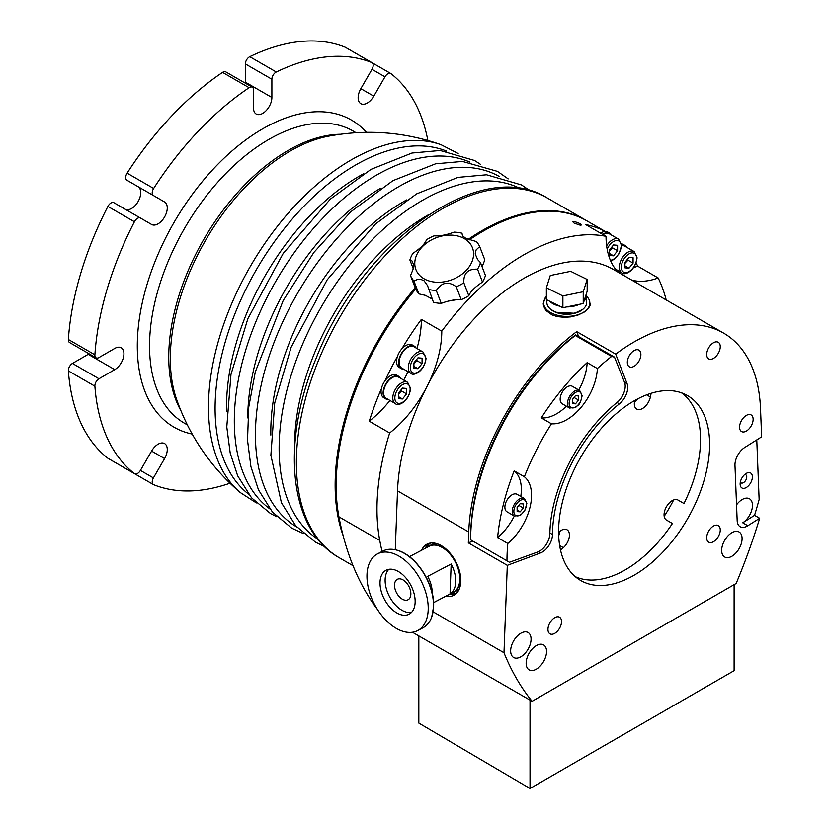 <?xml version="1.0" encoding="UTF-8"?>
<svg xmlns="http://www.w3.org/2000/svg" width="830" height="830" viewBox="0 0 830 830"><rect width="100%" height="100%" fill="white"/><g stroke="black" fill="none" stroke-linecap="round" stroke-linejoin="round"><path stroke-width="1.25" d="M472.893 541.139L468.328 542.851L468.743 531.978A178.927 103.304 -60 0 1 576.726 331.637L615.694 354.14L627.117 383.771A14.432 8.331 -60 0 1 619.367 403.857A115.443 66.649 120 0 0 552.49 534.51A14.432 8.331 -60 0 1 540.506 552.946L507.306 565.355L503.986 652.743A432.897 249.934 120 0 0 532.082 701.309L412.448 632.242M530.038 700.126L529.052 699.555M734.114 584.662L734.114 670.671L530.028 788.5L418.828 723.096L418.828 635.925M530.028 788.5L530.028 700.136M532.082 701.309L736.148 583.49A432.897 249.934 120 0 0 759.668 518.293L747.82 525.743A14.432 8.331 -60 0 1 740.153 526.728A14.432 8.331 -60 0 1 737.175 520.649L734.975 465.423A14.432 8.331 -60 0 1 744.717 447.495L761.639 436.85L760.508 408.526A178.927 103.304 120 0 0 723.573 333.089A178.927 103.304 120 0 0 615.694 354.14M422.065 358.197L422.065 363.633L417.988 368.717L413.911 368.354L413.911 362.907L417.988 357.834L422.065 358.197M410.84 373.303L401.647 368.001A12.263 7.086 -60 0 1 401.647 353.839A12.263 7.086 -60 0 1 413.921 346.764L423.103 352.065A12.263 7.086 120 0 0 410.84 359.141A12.263 7.086 120 0 0 410.84 373.303C413.35 376.519 424.514 371.591 426.06 358.27L423.103 352.065M413.911 363.913L416.971 360.687L416.733 359.4M416.971 360.687L422.065 363.633M417.988 368.717L413.911 366.362M388.295 399.5A12.99 7.501 -60 0 1 385.805 398.888A12.99 7.501 -60 0 1 383.429 389.976A12.99 7.501 -60 0 1 398.784 376.395A12.99 7.501 -60 0 1 400.558 378.252M386.158 398.265A12.263 7.086 -60 0 1 386.158 384.103A12.263 7.086 -60 0 1 398.431 377.017L407.613 382.319A12.263 7.086 120 0 0 395.339 389.405A12.263 7.086 120 0 0 395.339 403.567L386.158 398.265M385.805 398.888L383.761 397.715A12.99 7.501 -60 0 1 381.395 388.803A12.99 7.501 -60 0 1 384.964 380.856A12.99 7.501 -60 0 1 396.75 375.212L398.784 376.395M611.575 235.108A12.99 7.501 120 0 0 609.801 233.251L607.768 232.068A12.99 7.501 120 0 0 605.184 231.466A12.99 7.501 -60 0 0 600.547 233.157M609.801 233.251A12.99 7.501 120 0 0 607.218 232.639A12.99 7.501 120 0 0 602.59 234.34M603.078 234.62A12.263 7.086 -60 0 1 609.448 233.873L618.63 239.175A12.263 7.086 120 0 0 606.637 245.805M618.34 272.333A89.464 51.657 -60 0 1 606.035 236.332L585.627 224.546A207.791 119.966 -60 0 1 605.184 231.466M633.674 267.53A89.464 51.657 120 0 0 637.751 266.181L658.159 277.967A89.464 51.657 -60 0 1 631.817 280.115M636.081 262.954A207.791 119.966 -60 0 1 637.751 266.181M621.483 243.864A12.99 7.501 -60 0 1 622.054 243.968A207.791 119.966 -60 0 0 621.39 243.304M627.065 247.475A12.99 7.501 120 0 0 625.291 245.618L623.257 244.445A12.99 7.501 120 0 0 622.054 243.968M625.291 245.618A12.99 7.501 120 0 0 624.098 245.151A12.99 7.501 120 0 0 621.587 245.151M621.587 245.773A12.263 7.086 -60 0 1 624.938 246.251L634.12 251.552A12.263 7.086 120 0 0 621.857 258.628A12.263 7.086 120 0 0 621.857 272.79L615.507 269.127M523.211 503.924L523.274 507.981L520.234 511.82L517.152 511.622L517.09 507.566L520.13 503.727L523.211 503.924M514.32 516.053L506.974 511.809A10.105 5.831 -60 0 1 506.974 500.148A10.105 5.831 -60 0 1 517.069 494.317L524.415 498.55A10.105 5.831 120 0 0 514.32 504.381A10.105 5.831 120 0 0 514.32 516.053L520.638 515.171L524.809 510.512L526.843 503.52L524.415 498.55M517.1 507.794L519.072 505.065M519.186 505.615L523.274 507.981M520.234 511.82L517.132 510.025M415.716 289.006A207.791 119.966 120 0 0 338.931 516.851A432.897 249.934 120 0 0 377.546 609.604M605.267 231.466L586.997 220.915A207.791 119.966 120 0 0 469.313 239.912M709.619 444.455A106.78 61.648 -60 0 1 663.004 551.919A106.78 61.648 -60 0 1 580.72 580.523A106.78 61.648 -60 0 1 580.72 457.226A106.78 61.648 -60 0 1 687.499 395.578A106.78 61.648 -60 0 1 709.619 444.455M756.773 439.91L759.139 499.536A432.897 249.934 -60 0 1 754.563 515.347L759.668 518.293M589.3 300.159L590.223 304.641L588.553 308.387L584.808 311.8L577.628 315.234L570.625 316.894L564.379 317.34L557.283 316.604L552.023 314.902L545.818 310.399L543.526 305.98L543.245 303.707L544.988 298.136L546.368 296.403M457.278 299.578L447.982 301.166M421.609 550.259A28.863 17.389 62.3 0 1 426.973 544.179A28.863 17.389 62.3 0 1 441.311 545.663A28.863 17.389 62.3 0 1 459.685 571.714A28.863 17.389 62.3 0 1 453.834 595.276A28.863 17.389 62.3 0 1 445.772 596.251M580.284 225.21L574.09 223.094L572.607 221.62L573.665 221.392C579.548 223.042 581.747 224.318 580.284 225.21L581.332 225.013M752.385 476.928A8.663 5.001 -60 0 1 746.263 487.542A8.663 5.001 -60 0 1 740.142 484.004A8.663 5.001 -60 0 1 746.263 473.401A8.663 5.001 -60 0 1 752.385 476.928M740.36 481.991A4.679 2.698 120 0 0 741.107 482.894A4.679 2.698 120 0 0 744.717 481.639A4.679 2.698 120 0 0 746.761 476.928A4.679 2.698 120 0 0 745.786 474.791A4.679 2.698 120 0 0 744.635 474.594M754.563 515.347L742.726 522.796A14.432 8.331 120 0 0 751.773 510.066A14.432 8.331 120 0 0 749.48 498.789A14.432 8.331 120 0 0 736.542 504.837M416.982 348.527A89.464 51.657 120 0 0 421.381 319.374L441.788 331.16A89.464 51.657 -60 0 1 426.994 386.479A89.464 51.657 -60 0 1 389.664 432.98L369.257 421.194A89.464 51.657 120 0 0 389.965 400.454M403.702 380.067A89.464 51.657 120 0 0 408.07 371.705M658.159 277.967A207.791 119.966 -60 0 1 666.2 299.962M382.059 551.483A432.897 249.934 -60 0 1 379.746 540.413A207.791 119.966 -60 0 1 389.664 432.98M395.277 549.761L397.518 490.862A178.927 103.304 -60 0 1 426.994 386.479A178.927 103.304 -60 0 1 613.38 269.47L723.573 333.089M441.788 331.16A207.791 119.966 -60 0 1 606.035 236.332M638.913 361.216A9.587 5.54 -60 0 1 629.316 366.756A9.587 5.54 -60 0 1 629.316 355.676A9.587 5.54 -60 0 1 638.913 350.146A9.587 5.54 -60 0 1 638.913 361.216M713.478 358.415A9.587 5.54 -60 0 1 708.685 358.892A9.587 5.54 -60 0 1 708.685 347.822A9.587 5.54 -60 0 1 718.272 342.282A9.587 5.54 -60 0 1 719.745 349.97A9.587 5.54 -60 0 1 713.478 358.415M741.553 431.559A9.587 5.54 -60 0 1 741.553 420.478A9.587 5.54 -60 0 1 751.15 414.948A9.587 5.54 -60 0 1 751.15 426.018A9.587 5.54 -60 0 1 741.553 431.559L741.553 431.559M706.693 537.788A9.587 5.54 -60 0 1 710.885 528.139A9.587 5.54 -60 0 1 718.272 525.566A9.587 5.54 -60 0 1 718.272 536.647A9.587 5.54 -60 0 1 708.685 542.177A9.587 5.54 -60 0 1 706.693 537.788M547.966 629.431A9.587 5.54 -60 0 1 552.147 619.782A9.587 5.54 -60 0 1 559.545 617.209A9.587 5.54 -60 0 1 559.545 628.289A9.587 5.54 -60 0 1 549.948 633.819A9.587 5.54 -60 0 1 547.966 629.431M510.658 650.896A14.432 8.331 -60 0 1 516.955 636.382A14.432 8.331 -60 0 1 528.077 632.512A14.432 8.331 -60 0 1 528.077 649.174A14.432 8.331 -60 0 1 513.646 657.505A14.432 8.331 -60 0 1 510.658 650.896M526.147 663.274A14.432 8.331 -60 0 1 532.445 648.749A14.432 8.331 -60 0 1 543.567 644.889A14.432 8.331 -60 0 1 543.567 661.552A14.432 8.331 -60 0 1 529.135 669.883A14.432 8.331 -60 0 1 526.147 663.274M721.675 550.383A14.432 8.331 -60 0 1 727.972 535.869A14.432 8.331 -60 0 1 739.094 531.999A14.432 8.331 -60 0 1 739.094 548.661A14.432 8.331 -60 0 1 724.663 556.992A14.432 8.331 -60 0 1 721.675 550.383M507.306 565.355L468.328 542.851M576.726 331.637L578.552 336.378M503.986 652.743L433.063 611.803M369.257 421.194A207.791 119.966 -60 0 1 381.395 388.803M384.964 380.856A207.791 119.966 -60 0 1 397.435 356.485A12.99 7.501 -60 0 0 399.251 367.451L401.295 368.624A12.99 7.501 120 0 0 403.785 369.236M416.048 347.988A12.99 7.501 120 0 0 414.274 346.131L412.24 344.958A12.99 7.501 -60 0 0 401.834 348.87A207.791 119.966 -60 0 1 421.381 319.374M683.972 503.509L677.986 500.054L683.972 503.509A106.354 61.399 120 0 0 681.492 392.808M673.638 499.971A106.354 61.399 -60 0 1 664.197 516.322M575.325 576.705A106.354 61.399 120 0 0 672.425 523.502L666.459 520.057A11.547 6.661 -60 0 1 666.459 506.725A11.547 6.661 -60 0 1 678.006 500.065L678.006 500.065M558.611 532.404L559.161 531.905A11.547 6.661 -60 0 1 567.046 529.799A11.547 6.661 -60 0 1 563.383 547.676L560.551 550.186M558.683 535.661A11.547 6.661 120 0 0 559.939 531.262M651.145 393.275L650.388 396.989A11.547 6.661 -60 0 1 636.735 409.097A11.547 6.661 -60 0 1 634.618 401.212L634.763 400.485M634.452 402.208A11.547 6.661 120 0 0 637.627 398.929M229.983 483.216A238.096 137.469 120 0 1 153.654 484.689A5.769 3.33 -60 0 1 153.415 484.575A5.769 3.33 -60 0 1 153.415 477.914L140.426 470.413A5.769 3.33 -60 0 1 134.657 473.743A5.769 3.33 -60 0 1 134.429 473.598L107.9 458.274A5.769 3.33 120 0 0 108.128 458.43A5.769 3.33 120 0 0 108.367 458.544M140.426 470.413L151.589 451.074A12.99 7.501 -60 0 1 164.579 443.573A12.99 7.501 -60 0 1 164.579 458.575L153.415 477.914M427.855 140.478A238.096 137.469 120 0 0 390.971 73.652A5.769 3.33 -60 0 0 390.754 73.497A5.769 3.33 -60 0 0 384.975 76.827L373.811 96.166A12.99 7.501 -60 0 1 360.832 103.667A12.99 7.501 -60 0 1 360.832 88.665L371.996 69.326L384.975 76.827M345.685 47.497A5.769 3.33 120 0 0 345.467 47.352A5.769 3.33 120 0 0 345.218 47.227L371.747 62.551A5.769 3.33 -60 0 1 371.996 62.665A5.769 3.33 -60 0 1 371.996 69.326M371.747 62.551A238.096 137.469 120 0 0 276.297 72.003L249.768 56.689A5.769 3.33 120 0 0 245.358 63.931L271.887 79.244A5.769 3.33 -60 0 1 276.297 72.003M271.887 79.244L271.887 97.473A12.99 7.501 -60 0 1 266.223 110.546A12.99 7.501 -60 0 1 256.211 114.032A12.99 7.501 -60 0 1 253.524 108.087L253.524 89.847A5.769 3.33 -60 0 0 252.32 87.212L225.791 71.888A5.769 3.33 120 0 0 222.575 72.386A238.096 137.469 120 0 0 127.125 173.148A5.769 3.33 120 0 0 126.886 180.203L153.415 195.527A5.769 3.33 -60 0 1 153.654 188.462L127.125 173.148M222.575 72.386L249.114 87.7A5.769 3.33 -60 0 1 252.32 87.212M249.114 87.7A238.096 137.469 120 0 0 153.654 188.462M153.415 195.527L164.579 201.97A12.99 7.501 -60 0 1 164.579 216.972A12.99 7.501 -60 0 1 151.589 224.463L113.897 202.707A5.769 3.33 120 0 0 107.9 206.442A238.096 137.469 120 0 0 68.361 339.491A5.769 3.33 120 0 0 69.544 342.52L96.073 357.834A5.769 3.33 -60 0 1 94.89 354.804L68.361 339.491M107.9 206.442L134.429 221.766A5.769 3.33 -60 0 1 140.426 218.02L113.897 202.707M134.429 221.766A238.096 137.469 120 0 0 94.89 354.804M114.748 369.641L98.967 378.76L72.428 363.447L88.219 354.327L114.748 369.641A12.99 7.501 -60 0 0 123.234 358.197A12.99 7.501 -60 0 0 121.242 347.791A12.99 7.501 -60 0 0 114.748 348.434L98.967 357.554A5.769 3.33 -60 0 1 96.073 357.834M72.428 363.447A5.769 3.33 120 0 0 68.361 370.886L94.89 386.199A5.769 3.33 -60 0 1 98.967 378.76M94.89 386.199A238.096 137.469 120 0 0 134.429 473.598M68.361 370.886A238.096 137.469 120 0 0 107.9 458.274M345.218 47.227A238.096 137.469 120 0 0 249.768 56.689M245.317 83.166A12.99 7.501 120 0 0 245.358 82.16L245.358 63.931M125.091 209.17A12.99 7.501 120 0 0 138.071 201.628A12.99 7.501 120 0 0 138.05 186.657L164.579 201.97L138.05 186.657M88.219 354.327A12.99 7.501 120 0 0 89.069 353.788M586.488 220.624A207.791 119.966 120 0 0 585.98 220.324A207.791 119.966 120 0 0 468.11 239.445M415.218 287.803A207.791 119.966 120 0 0 343.174 535.786M247.755 417.926A187.59 108.305 -60 0 1 380.202 188.524M270.85 435.107A187.59 108.305 -60 0 1 406.627 199.937M294.64 447.391A187.59 108.305 -60 0 1 429.162 214.389M226.673 411.089A187.59 108.305 -60 0 1 363.748 173.688M470.651 539.77L470.651 537.415A176.043 101.644 -60 0 1 575.605 334.864L614.49 357.128L611.596 356.454A178.927 103.304 120 0 0 597.372 368.541A43.295 24.993 -60 0 1 551.483 423.798A178.927 103.304 120 0 0 524.384 476.752A43.295 24.993 -60 0 1 507.815 543.484A178.927 103.304 120 0 0 506.974 560.821L470.651 539.842A178.927 103.304 -60 0 1 470.651 539.77A178.927 103.304 -60 0 1 575.263 335.486L611.596 356.454M551.483 423.798L541.285 417.905A43.295 24.993 120 0 0 566.454 406.233M578.78 390.017A43.295 24.993 120 0 0 587.163 362.658L597.372 368.541M541.285 417.905A178.927 103.304 -60 0 1 587.163 362.658M562.252 403.805A10.105 5.831 -60 0 1 562.252 392.144A10.105 5.831 -60 0 1 572.358 386.313L579.703 390.557A10.105 5.831 120 0 0 569.598 396.387A10.105 5.831 120 0 0 569.598 408.049L562.252 403.805M507.815 543.484L497.606 537.601A43.295 24.993 120 0 0 514.31 516.053M520.794 496.454A43.295 24.993 120 0 0 514.175 470.859L524.384 476.752M497.606 537.601A178.927 103.304 -60 0 1 514.175 470.859M575.605 334.864L575.263 335.486M614.49 357.128L624.575 382.454A14.432 8.331 -60 0 1 617.022 402.488A118.327 68.319 -60 0 0 549.854 533.7A14.432 8.331 -60 0 1 537.799 551.971L509.485 562.263L506.974 560.821M572.41 399.738L574.329 397.103M575.47 403.857L572.41 403.577L572.41 399.5L575.47 395.692L578.531 395.962L578.531 400.05L575.47 403.857L572.41 402.083M574.453 397.684L578.531 400.05M587.152 279.43A21.642 12.492 180 0 1 587.173 279.461L587.173 291.237L586.426 293.581A19.91 11.496 180 0 1 586.686 295.418A19.91 11.496 180 0 1 586.354 297.493A19.91 11.496 180 0 1 584.009 301.166L583.272 303.5L583.272 291.724L587.173 279.461L570.708 271.348A21.642 12.492 180 0 0 570.656 271.337L550.311 275.519A21.642 12.492 180 0 0 550.269 275.539L546.368 287.803L546.368 299.589A21.642 12.492 -0 0 0 546.389 299.62L546.389 287.834A21.642 12.492 180 0 1 546.368 287.803M546.389 287.834L562.833 295.916L562.833 307.702L559.7 306.166A19.91 11.496 180 0 1 549.522 301.166L546.389 299.62M562.885 295.926L583.231 291.745L583.231 303.531L579.35 304.33A19.91 11.496 180 0 1 566.765 306.913L562.885 307.712L562.885 295.926A21.642 12.492 180 0 1 562.833 295.916M586.686 295.418L586.686 302.483A19.91 11.496 180 0 1 586.354 304.558A19.91 11.496 180 0 1 564.96 313.937A19.91 11.496 180 0 1 546.856 302.483L546.856 299.848M584.009 301.166L586.426 293.581M549.522 301.166L559.7 306.166M566.765 306.913L579.35 304.33M586.686 296.331A23.084 13.332 180 0 1 589.86 303.075A23.084 13.332 180 0 1 576.228 315.234A23.084 13.332 180 0 1 543.681 303.075A23.084 13.332 180 0 1 546.368 296.829M413.216 268.63L409.885 259.987A37.516 27.764 158.9 0 1 412.832 253.399C420.354 248.461 424.919 243.906 426.527 239.735A37.516 27.764 158.9 0 1 434.1 235.834C439.9 236.177 446.561 234.942 454.093 232.12A37.516 27.764 158.9 0 1 461.874 233.178L463.13 236.436M409.885 259.987L411.867 260.776L413.568 264.459L413.008 269.491L410.508 275.601L415.477 288.487A37.516 27.764 158.9 0 0 418.891 293.893L413.931 281.007A37.516 27.764 158.9 0 1 410.508 275.601M413.931 281.007L417.251 279.565L420.717 279.347L424.099 280.789L427.564 285.655L433.468 302.307A37.516 27.764 158.9 0 0 441.249 303.365L436.279 290.479A37.516 27.764 158.9 0 1 428.508 289.421M436.279 290.479C441.736 282.273 448.397 281.028 456.272 286.765L461.231 299.651C455.442 299.298 448.781 300.543 441.249 303.365M463.846 282.854C463.379 273.298 467.944 268.744 477.541 269.19L482.51 282.076C474.988 287.024 470.423 291.569 468.815 295.739L463.846 282.854A37.516 27.764 158.9 0 1 456.272 286.765M482.51 282.076A37.516 27.764 158.9 0 0 485.446 275.487L480.487 262.612A37.516 27.764 158.9 0 1 477.541 269.19M480.487 262.612L477.655 259.603L475.206 253.959L476.13 249.903L478.516 247.682L479.865 246.998L484.824 259.883L482.116 266.855M461.874 233.178L462.652 235.917L465.921 238.418L476.441 241.592A37.516 27.764 158.9 0 1 479.865 246.998M464.312 238.594A30.305 22.42 158.9 0 1 452.672 279.44A30.305 22.42 158.9 0 1 415.56 258.016A30.305 22.42 158.9 0 1 464.312 238.594M468.815 295.739A37.516 27.764 158.9 0 1 461.231 299.651M432.212 299.039L425.396 295.356L418.891 293.893M417.729 630.551L423.03 627.76A43.295 26.093 -117.7 0 0 431.756 616.929A43.295 26.093 -117.7 0 0 433.499 607.114A43.295 26.093 -117.7 0 0 396.636 550.083A43.295 26.093 -117.7 0 0 382.755 551.12L377.453 553.911A43.295 26.093 62.3 0 1 410.892 565.998A43.295 26.093 62.3 0 1 428.197 609.905A43.295 26.093 62.3 0 1 417.729 630.551A43.295 26.093 62.3 0 1 374.496 604.365A43.295 26.093 62.3 0 1 377.453 553.911M380.036 582.1A24.817 14.961 62.3 0 1 386.043 570.262A24.817 14.961 62.3 0 1 410.829 585.275A24.817 14.961 62.3 0 1 409.138 614.2A24.817 14.961 62.3 0 1 389.965 607.27A24.817 14.961 62.3 0 1 380.036 582.1M433.571 602.663L453.502 592.184A25.979 15.656 -117.7 0 0 459.789 579.797A25.979 15.656 -117.7 0 0 449.404 553.454A25.979 15.656 -117.7 0 0 429.338 546.202L409.398 556.681M432.285 593.491A25.979 15.656 -117.7 0 0 427.73 576.331L451.178 564.016A25.979 15.656 62.3 0 1 455.712 581.944A25.979 15.656 62.3 0 1 450.036 593.979L433.561 602.632M451.178 564.016L450.036 593.979M388.803 569.328A24.817 14.961 -117.7 0 0 385.141 579.423A24.817 14.961 -117.7 0 0 393.565 602.829A24.817 14.961 -117.7 0 0 411.473 612.447M410.85 594.259A11.547 6.962 -117.7 0 0 406.233 582.556A11.547 6.962 -117.7 0 0 397.321 579.33A11.547 6.962 -117.7 0 0 396.533 592.786A11.547 6.962 -117.7 0 0 408.059 599.768A11.547 6.962 -117.7 0 0 410.85 594.259M427.263 547.292A26.259 15.822 62.3 0 1 429.203 545.943L432.264 544.335A26.259 15.822 62.3 0 1 435.491 543.308M459.374 588.75A26.259 15.822 62.3 0 1 456.697 590.836L453.637 592.444A26.259 15.822 62.3 0 1 451.437 593.274M429.203 545.943A26.259 15.822 62.3 0 1 455.431 561.827A26.259 15.822 62.3 0 1 453.637 592.444M624.928 263.411L627.988 260.174L627.75 258.887M629.005 268.204L624.928 267.841L624.928 262.394L629.005 257.321L633.083 257.684L633.083 263.12L629.005 268.204L624.928 265.849M627.988 260.174L633.083 263.12M609.438 251.034L612.499 247.807L612.26 246.51M613.515 255.827L609.438 255.464L609.438 250.017L613.515 244.943L617.593 245.307L617.593 250.753L613.515 255.827L609.438 253.472M612.499 247.807L617.593 250.753M398.41 394.177L401.481 390.951L401.243 389.654M402.498 398.971L398.41 398.608L398.41 393.171L402.498 388.087L406.576 388.461L406.576 393.897L402.498 398.971L398.41 396.615M401.481 390.951L406.576 393.897M401.834 348.87A12.99 7.501 120 0 0 397.435 356.485M414.274 346.131A12.99 7.501 120 0 0 399.479 357.668A12.99 7.501 120 0 0 401.295 368.624M425.645 358.851A10.821 6.246 -60 0 1 414.16 373.137A10.821 6.246 -60 0 1 414.16 357.823A10.821 6.246 -60 0 1 425.645 358.851M526.511 504.007A8.943 5.167 -60 0 1 517.1 515.928A8.943 5.167 -60 0 1 516.934 503.374A8.943 5.167 -60 0 1 526.511 504.007M543.681 304.724A23.52 13.581 0 0 0 543.442 305.585M590.057 305.419A23.52 13.581 0 0 0 589.86 304.724M428.903 543.401A28.863 17.389 -117.7 0 0 425.282 548.34M449.445 594.322A28.863 17.389 -117.7 0 0 455.566 594.124M456.728 593.045A28.282 17.046 62.3 0 1 450.597 593.72M426.423 547.727A28.282 17.046 62.3 0 1 430.459 543.059M742.726 522.796L747.82 525.743M540.506 552.946L538.411 551.732M552.49 534.51L549.875 533.005M619.367 403.857L617.012 402.498M627.117 383.771L624.492 382.257M468.743 531.978L397.518 490.862M379.746 540.413L338.931 516.851M559.659 545.528L563.383 547.676M650.388 396.989L646.653 394.831M151.589 451.074L164.579 458.575M366.393 132.312A177.34 102.391 120 0 0 174.03 222.43A177.34 102.391 120 0 0 192.176 434.069M360.832 88.665L373.811 96.166M245.358 82.16L271.887 97.473M187.3 424.867L184.478 423.238A168.687 97.39 -60 0 1 184.478 228.468A168.687 97.39 -60 0 1 353.165 131.067L355.987 132.696M340.113 134.263A168.687 97.39 120 0 0 203.692 239.548A168.687 97.39 120 0 0 180.722 410.342M176.302 398.504A169.59 97.919 -60 0 1 205.435 240.555A169.59 97.919 -60 0 1 327.653 136.348M256.387 502.939L240.119 492.449A201.96 116.605 -60 0 1 250.297 266.471A201.96 116.605 -60 0 1 440.917 144.648C403.909 131.731 366.165 128.961 327.684 136.338M269.771 508.832A200.559 115.795 -60 0 1 275.851 281.204A200.559 115.795 -60 0 1 469.936 162.13M296.798 527.029A202.416 116.864 -60 0 1 297.358 293.633A202.416 116.864 -60 0 1 499.214 176.437M317.869 539.22A202.541 116.937 -60 0 1 321.075 307.318A202.541 116.937 -60 0 1 520.296 188.586M339.408 557.843C288.85 529.851 280.623 443.21 315.867 359.006C360.894 242.651 480.197 155.521 547.198 197.934A207.791 119.966 120 0 0 339.408 317.911A207.791 119.966 120 0 0 339.408 557.843L353.03 565.707M248.461 494.058A198.692 114.716 -60 0 1 256.242 269.895A198.692 114.716 -60 0 1 446.488 151.07M581.799 396.118A8.943 5.167 -60 0 1 572.306 407.924A8.943 5.167 -60 0 1 572.306 395.267A8.943 5.167 -60 0 1 581.799 396.118M549.927 308.615A19.391 11.195 0 0 0 574.713 313.284A19.391 11.195 0 0 0 583.615 308.615M636.662 258.338A10.821 6.246 -60 0 1 625.177 272.624A10.821 6.246 -60 0 1 625.177 257.321A10.821 6.246 -60 0 1 636.662 258.338M607.155 249.156A10.821 6.246 -60 0 1 615.736 240.648A10.821 6.246 -60 0 1 621.172 245.971A10.821 6.246 -60 0 1 610.382 260.257M410.145 389.114A10.821 6.246 -60 0 1 398.67 403.39A10.821 6.246 -60 0 1 398.67 388.087A10.821 6.246 -60 0 1 410.145 389.114M153.415 484.575L126.886 469.261M108.128 458.43L134.657 473.743M390.754 73.497L345.467 47.352M240.119 492.449C210.426 466.854 189.157 435.543 176.313 398.535M480.404 164.288L474.553 160.491L440.139 150.479L411.96 153.031L371 169.372L330.361 199.107L283.227 253.368L247.859 318.679L230.968 374.496L226.787 426.973L230.19 452.983L237.681 475.849L251.594 497.896L270.57 513.604L276.867 516.82M508.199 178.896L497.471 171.385L462.455 161.435L435.626 163.79L393.015 180.618L350.758 211.785L313.885 252.424L283.186 300.543L255.298 371.954L248.741 407.105L247.516 440.19L250.909 466.605L258.462 489.835L272.52 512.183L291.714 528.139L303.417 533.586M530.007 190.693L521.52 184.945L486.556 174.788L457.953 177.392L416.598 193.898L375.596 223.882L327.144 279.855L291.123 347.272L274.72 402.986L270.881 455.276L281.401 502.7L295.739 525.826L315.525 542.218L324.54 546.565M440.917 144.638L458.139 153.498M547.198 197.934L585.98 220.324M569.598 408.049L575.927 407.167C577.991 404.573 579.848 406.43 582.131 395.651L579.703 390.557M550.83 309.382L555.747 312.246L574.671 313.263L582.712 309.372M543.681 303.075L543.681 306.54M589.86 303.075L589.86 306.052M431.756 616.929L433.592 606.668C434.951 584.206 416.11 554.772 396.626 550.083M621.857 272.79C624.367 276.006 635.531 271.078 637.077 257.757L634.12 251.552M610.673 260.921L613.744 259.562L619.118 253.7L621.587 245.379L618.63 239.175M395.339 403.567C397.861 406.783 409.024 401.855 410.57 388.523L407.613 382.319"/></g></svg>
